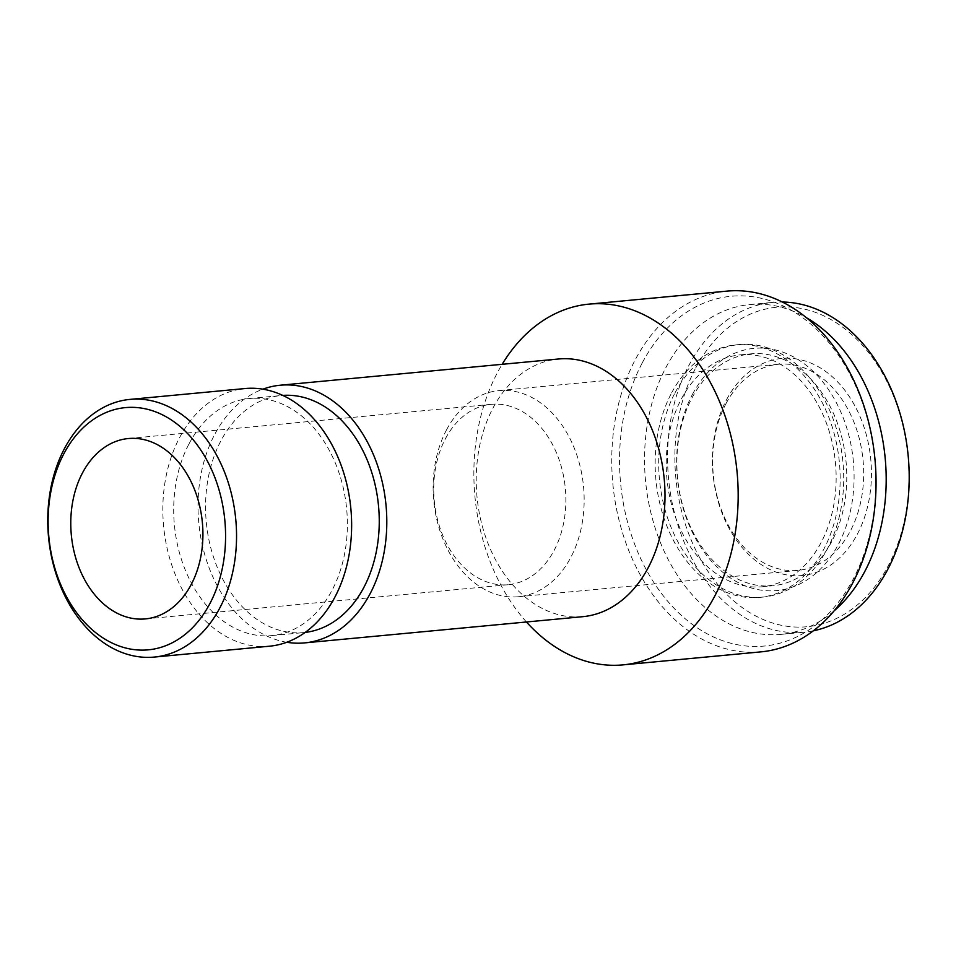 <?xml version="1.0" encoding="UTF-8"?>
<svg xmlns="http://www.w3.org/2000/svg" width="956" height="956" viewBox="0 0 956 956"><rect width="100%" height="100%" fill="white"/><g stroke="black" fill="none" stroke-linecap="round" stroke-linejoin="round"><path stroke-width="0.72" stroke-dasharray="4.78 3.58" d="M269.377 646.22A129.407 94.023 84.6 0 1 176.609 577.747A129.407 94.023 84.6 0 1 179.632 437.549A129.407 94.023 84.6 0 1 245.095 388.542M189.145 443.62A119.058 86.506 84.6 0 1 249.361 398.533A119.058 86.506 84.6 0 1 346.658 508.95A119.058 86.506 84.6 0 1 271.707 635.597A119.058 86.506 84.6 0 1 186.372 572.608A119.058 86.506 84.6 0 1 189.145 443.62M305.131 632.43A119.058 86.506 84.6 0 1 303.578 632.597A119.058 86.506 84.6 0 1 218.231 569.597A119.058 86.506 84.6 0 1 221.015 440.62A119.058 86.506 84.6 0 1 281.231 395.533A119.058 86.506 84.6 0 1 282.785 395.402M286.752 642.265A129.407 94.023 84.6 0 1 207.512 563.383A129.407 94.023 84.6 0 1 214.801 434.239A129.407 94.023 84.6 0 1 262.888 389.176M582.754 616.68A129.407 94.023 84.6 0 1 489.986 548.206A129.407 94.023 84.6 0 1 493.009 408.009A129.407 94.023 84.6 0 1 558.459 359.002M526.445 621.986A181.174 131.641 84.6 0 1 497.383 372.732A181.174 131.641 84.6 0 1 502.151 364.308M760.904 651.873A181.174 131.641 84.6 0 1 631.032 556.01A181.174 131.641 84.6 0 1 635.262 359.743A181.174 131.641 84.6 0 1 726.895 291.126M642.312 362.778A175.689 127.65 84.6 0 1 863.519 405.989A175.689 127.65 84.6 0 1 737.136 644.679A175.689 127.65 84.6 0 1 642.312 362.778M671.614 392.916A126.825 92.146 84.6 0 1 735.75 344.889A126.825 92.146 84.6 0 1 839.392 462.501A126.825 92.146 84.6 0 1 759.554 597.404A126.825 92.146 84.6 0 1 668.65 530.305A126.825 92.146 84.6 0 1 671.614 392.916M675.151 392.581A126.825 92.146 84.6 0 1 739.299 344.554A126.825 92.146 84.6 0 1 842.941 462.166A126.825 92.146 84.6 0 1 763.103 597.07A126.825 92.146 84.6 0 1 672.188 529.971A126.825 92.146 84.6 0 1 675.151 392.581M681.353 398.963A116.465 84.618 84.6 0 1 740.267 354.855A116.465 84.618 84.6 0 1 835.448 462.871A116.465 84.618 84.6 0 1 762.123 586.769A116.465 84.618 84.6 0 1 678.64 525.143A116.465 84.618 84.6 0 1 681.353 398.963M691.977 397.971A116.465 84.618 84.6 0 1 750.89 353.851A116.465 84.618 84.6 0 1 846.072 461.868A116.465 84.618 84.6 0 1 772.747 585.765A116.465 84.618 84.6 0 1 689.264 524.139A116.465 84.618 84.6 0 1 691.977 397.971M692.419 394.434A121.651 88.382 84.6 0 1 845.582 424.356A121.651 88.382 84.6 0 1 758.084 589.637A121.651 88.382 84.6 0 1 692.419 394.434M834.11 610.86A165.651 120.348 84.6 0 1 780.909 634.39A165.651 120.348 84.6 0 1 662.161 546.748A165.651 120.348 84.6 0 1 666.033 367.295A165.651 120.348 84.6 0 1 749.815 304.57A165.651 120.348 84.6 0 1 806.47 317.739M813.317 630.817A165.651 120.348 84.6 0 1 803.924 632.227A165.651 120.348 84.6 0 1 685.177 544.573A165.651 120.348 84.6 0 1 689.049 365.132A165.651 120.348 84.6 0 1 772.83 302.395A165.651 120.348 84.6 0 1 782.319 302.012M695.693 367.988A160.465 116.596 84.6 0 1 897.744 407.459A160.465 116.596 84.6 0 1 782.307 625.475A160.465 116.596 84.6 0 1 695.693 367.988M726.548 399.728A109.02 79.205 84.6 0 1 863.818 426.543A109.02 79.205 84.6 0 1 785.39 574.664A109.02 79.205 84.6 0 1 726.548 399.728M445.472 438.637A90.593 65.821 84.6 0 1 491.288 404.328A90.593 65.821 84.6 0 1 565.319 488.337A90.593 65.821 84.6 0 1 508.293 584.702A90.593 65.821 84.6 0 1 443.357 536.77A90.593 65.821 84.6 0 1 445.472 438.637M446.56 429.818A103.523 75.225 84.6 0 1 498.924 390.61A103.523 75.225 84.6 0 1 583.53 486.616A103.523 75.225 84.6 0 1 518.355 596.747A103.523 75.225 84.6 0 1 444.146 541.968A103.523 75.225 84.6 0 1 446.56 429.818M726.082 403.468A103.523 75.225 84.6 0 1 778.447 364.26A103.523 75.225 84.6 0 1 863.053 460.266A103.523 75.225 84.6 0 1 797.878 570.397A103.523 75.225 84.6 0 1 723.668 515.619A103.523 75.225 84.6 0 1 726.082 403.468M271.707 635.597L303.578 632.597M249.361 398.533L281.231 395.533M759.554 597.404L763.103 597.07M735.75 344.889L739.299 344.554M762.123 586.769L772.747 585.765M740.267 354.855L750.89 353.851M780.909 634.39L803.924 632.227M749.815 304.57L772.83 302.395M145.348 618.914L508.293 584.702M128.343 438.541L491.288 404.328M518.355 596.747L797.878 570.397M498.924 390.61L778.447 364.26"/><path stroke-width="1.43" d="M63.897 453.694A121.651 88.382 84.6 0 1 217.072 483.617A121.651 88.382 84.6 0 1 129.562 648.885A121.651 88.382 84.6 0 1 63.897 453.694M82.527 472.85A90.593 65.821 84.6 0 1 128.343 438.541A90.593 65.821 84.6 0 1 202.373 522.55A90.593 65.821 84.6 0 1 145.348 618.914A90.593 65.821 84.6 0 1 80.412 570.983A90.593 65.821 84.6 0 1 82.527 472.85M64.554 448.4A129.407 94.023 84.6 0 1 130.004 399.393A129.407 94.023 84.6 0 1 235.762 519.407A129.407 94.023 84.6 0 1 154.298 657.071A129.407 94.023 84.6 0 1 61.531 588.597A129.407 94.023 84.6 0 1 64.554 448.4M130.004 399.393L245.095 388.542A129.407 94.023 84.6 0 1 350.852 508.556A129.407 94.023 84.6 0 1 269.377 646.22L154.298 657.071M282.785 395.402A119.058 86.506 84.6 0 1 378.528 505.939A119.058 86.506 84.6 0 1 305.131 632.43M262.888 389.176A129.407 94.023 84.6 0 1 280.263 385.22A129.407 94.023 84.6 0 1 386.021 505.234A129.407 94.023 84.6 0 1 304.558 642.898A129.407 94.023 84.6 0 1 286.752 642.265M280.263 385.22L558.459 359.002A129.407 94.023 84.6 0 1 664.217 479.016A129.407 94.023 84.6 0 1 582.754 616.68L304.558 642.898M502.151 364.308A181.174 131.641 84.6 0 1 589.015 304.127A181.174 131.641 84.6 0 1 737.076 472.145A181.174 131.641 84.6 0 1 623.025 664.874A181.174 131.641 84.6 0 1 526.445 621.986M589.015 304.127L726.895 291.126A181.174 131.641 84.6 0 1 874.955 459.143A181.174 131.641 84.6 0 1 760.904 651.873L623.025 664.874M806.47 317.739A165.651 120.348 84.6 0 1 885.184 458.187A165.651 120.348 84.6 0 1 834.11 610.86M782.319 302.012A165.651 120.348 84.6 0 1 908.2 456.012A165.651 120.348 84.6 0 1 813.317 630.817"/></g></svg>
